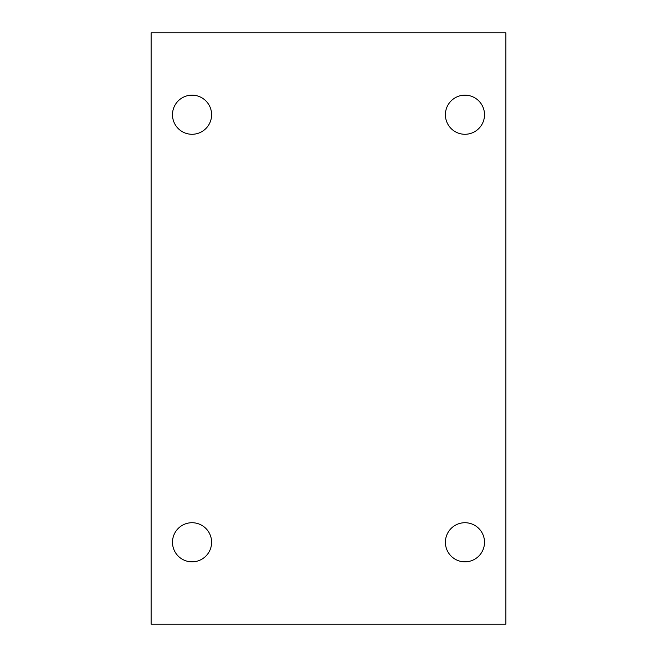 <?xml version="1.0" encoding="UTF-8"?>
<svg xmlns="http://www.w3.org/2000/svg" width="657" height="657" viewBox="0 0 657 657"><rect width="100%" height="100%" fill="white"/><g stroke="black" fill="none" stroke-linecap="round" stroke-linejoin="round"><path stroke-width="0.99" d="M151.11 624.15L505.89 624.15L505.89 32.85L151.11 32.85L151.11 624.15M484.513 542.28A19.562 19.562 0 0 1 455.178 559.214A19.562 19.562 0 0 1 455.178 525.337A19.562 19.562 0 0 1 484.513 542.28M484.513 114.72A19.562 19.562 0 0 1 455.178 131.663A19.562 19.562 0 0 1 455.178 97.786A19.562 19.562 0 0 1 484.513 114.72M211.603 114.72A19.562 19.562 0 0 1 182.268 131.663A19.562 19.562 0 0 1 182.268 97.786A19.562 19.562 0 0 1 211.603 114.72M211.603 542.28A19.562 19.562 0 0 1 182.268 559.214A19.562 19.562 0 0 1 182.268 525.337A19.562 19.562 0 0 1 211.603 542.28"/></g></svg>
